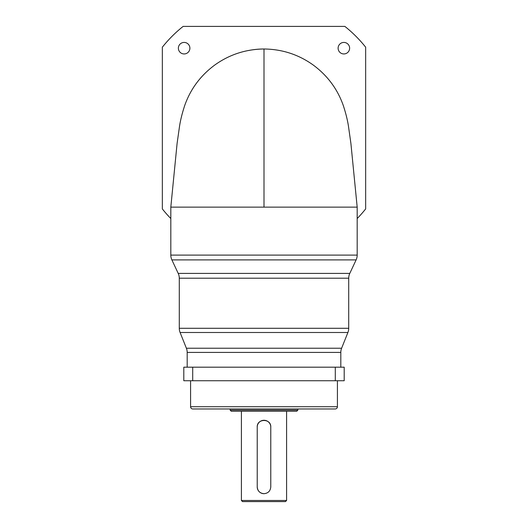 <?xml version="1.0" encoding="UTF-8"?>
<svg xmlns="http://www.w3.org/2000/svg" width="528" height="528" viewBox="0 0 528 528"><rect width="100%" height="100%" fill="white"/><g stroke="black" fill="none" stroke-linecap="round" stroke-linejoin="round"><path stroke-width="0.79" d="M343.873 53.948A5.762 5.762 0 0 1 338.111 48.187A5.762 5.762 0 0 1 343.873 42.425A5.762 5.762 0 0 1 349.628 48.187A5.762 5.762 0 0 1 343.873 53.948M184.127 53.948A5.762 5.762 0 0 1 178.372 48.187A5.762 5.762 0 0 1 184.127 42.425A5.762 5.762 0 0 1 189.889 48.187A5.762 5.762 0 0 1 184.127 53.948M178.213 273.412L349.787 273.412A11.293 11.293 0 0 0 348.718 278.21L179.282 278.21A11.293 11.293 0 0 0 178.213 273.412L171.877 259.895A11.293 11.293 0 0 1 170.815 255.103L170.815 207.128L264 207.128L264 48.992A79.068 79.068 0 0 0 248.576 50.51M264 207.128L357.185 207.128L357.185 255.103A11.293 11.293 0 0 1 356.123 259.895L171.877 259.895M264 493.693C268.118 493.297 270.376 491.04 270.778 486.915L270.778 427.053C271.201 418.315 256.806 418.295 257.222 427.053L257.222 486.915C257.624 491.033 259.882 493.297 264 493.693A6.778 6.778 0 0 1 257.222 486.915M190.582 380.741L190.582 406.718A2.257 2.257 0 0 0 192.839 408.976L335.161 408.976A2.257 2.257 0 0 0 337.418 406.718L337.418 380.741M296.756 411.239L231.244 411.239L230.116 410.104L297.884 410.104L296.756 411.239M285.463 501.6L242.537 501.6L241.408 500.471L286.592 500.471L285.463 501.6M340.811 367.184L340.811 352.414A11.293 11.293 0 0 1 341.616 348.223L347.906 332.495L180.094 332.495A11.293 11.293 0 0 1 179.282 328.297L348.718 328.297A11.293 11.293 0 0 1 347.906 332.495M340.811 352.414L187.189 352.414A11.293 11.293 0 0 0 186.384 348.223L180.094 332.495M349.787 273.412L356.123 259.895M179.282 278.21L179.282 328.297M348.718 278.21L348.718 328.297M187.189 352.414L187.189 367.184M230.116 408.976L230.116 410.104M297.884 408.976L297.884 410.104M241.408 411.239L241.408 500.471M286.592 411.239L286.592 500.471M170.815 218.552A129.895 129.895 0 0 1 162.34 208.923L162.34 47.197A129.895 129.895 0 0 1 183.137 26.4L344.863 26.4A129.895 129.895 0 0 1 365.66 47.197L365.66 208.923A129.895 129.895 0 0 1 357.185 218.552M335.293 367.184L344.197 367.184L344.197 380.741L335.293 380.741L335.293 367.184L192.707 367.184L192.707 380.741L183.803 380.741L183.803 367.184L192.707 367.184M335.293 380.741L192.707 380.741M270.778 427.053A6.778 6.778 0 0 0 264 420.275A6.778 6.778 0 0 0 257.222 427.053M190.582 406.718L337.418 406.718M170.815 255.103L357.185 255.103M186.384 348.223L341.616 348.223M357.185 207.128L350.909 143.484L348.539 126.773C347.622 120.457 345.866 113.342 343.266 105.442C337.451 88.981 327.413 75.491 313.144 64.97C298.518 54.529 282.137 49.203 264 48.992C245.863 49.203 229.482 54.529 214.856 64.97C200.587 75.491 190.549 88.981 184.734 105.442C182.134 113.342 180.378 120.457 179.461 126.773L177.091 143.484L170.815 207.128"/></g></svg>
